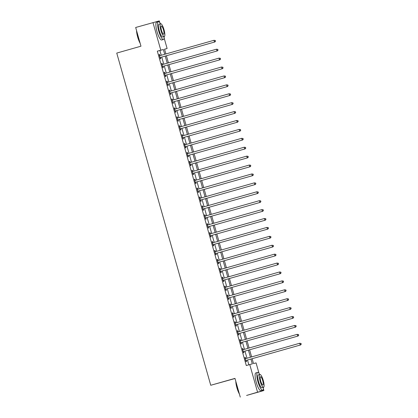 <?xml version="1.0" encoding="UTF-8"?>
<svg xmlns="http://www.w3.org/2000/svg" width="418" height="418" viewBox="0 0 418 418"><rect width="100%" height="100%" fill="white"/><g stroke="black" fill="none" stroke-linecap="round" stroke-linejoin="round"><path stroke-width="0.63" d="M235.005 378.509L210.745 385.271L116.747 53.076L140.97 46.194L135.672 27.478L159.3 20.9L159.78 22.603M164.138 38.007L167.116 48.525L164.551 49.199L165.899 53.953M164.567 49.246L167.116 48.525M252.132 358.712L253.512 363.571L256.072 362.897L259.024 373.331M263.387 388.735L263.889 390.522L257.566 392.183L249.75 364.559L252.315 363.885L250.946 359.046M257.566 392.183L246.589 395.438L263.889 390.522M161.249 55.275L159.895 50.494L157.33 51.168L246.291 365.541L249.75 364.559M248.841 364.82L247.487 360.029M246.981 358.242L244.964 351.12M244.457 349.328L242.44 342.211M241.933 340.419L239.922 333.298M239.415 331.505L237.398 324.389M236.891 322.597L234.879 315.475M234.373 313.688L232.356 306.566M231.849 304.774L229.832 297.658M229.325 295.866L227.314 288.744M226.807 286.952L224.79 279.835M224.283 278.043L222.271 270.921M221.765 269.135L219.748 262.013M219.241 260.221L217.224 253.099M216.723 251.312L214.706 244.19M214.199 242.398L212.182 235.282M211.675 233.49L209.664 226.368M209.157 224.576L207.14 217.459M206.633 215.667L204.621 208.545M204.115 206.758L202.098 199.637M201.591 197.845L199.574 190.728M199.067 188.936L197.056 181.814M196.549 180.022L194.532 172.906M194.025 171.114L192.014 163.992M191.507 162.205L189.49 155.083M188.983 153.291L186.966 146.169M186.465 144.382L184.448 137.261M183.941 135.469L181.924 128.352M181.417 126.56L179.406 119.438M178.899 117.646L176.882 110.53M176.375 108.737L174.363 101.616M173.857 99.829L171.84 92.707M171.333 90.915L169.316 83.793M168.809 82.006L166.798 74.885M166.291 73.093L164.274 65.976M163.767 64.184L161.756 57.062M159.906 55.568L159.577 54.408L159.154 54.523L160.36 58.797L160.789 58.687L160.46 57.527M162.43 64.477L162.1 63.317L161.672 63.431L162.884 67.711L163.313 67.596L162.983 66.436M164.948 73.39L164.624 72.23L164.196 72.34L165.403 76.619L165.831 76.504L165.502 75.35M167.472 82.299L167.143 81.139L166.714 81.254L167.926 85.528L168.355 85.418L168.026 84.258M169.995 91.213L169.666 90.053L169.238 90.163L170.45 94.442L170.873 94.327L170.549 93.167M172.514 100.121L172.185 98.962L171.761 99.076L172.968 103.35L173.397 103.241L173.068 102.081M175.037 109.03L174.708 107.875L174.28 107.985L175.492 112.264L175.921 112.149L175.591 110.989M177.556 117.944L177.232 116.784L176.804 116.894L178.011 121.173L178.439 121.063L178.11 119.903M180.08 126.853L179.75 125.693L179.322 125.808L180.534 130.082L180.963 129.972L180.633 128.812M182.603 135.766L182.274 134.606L181.846 134.716L183.058 138.995L183.481 138.88L183.157 137.721M185.122 144.675L184.793 143.515L184.369 143.63L185.576 147.904L186.005 147.794L185.676 146.634M187.645 153.589L187.316 152.429L186.888 152.539L188.1 156.818L188.528 156.703L188.199 155.543M190.164 162.498L189.835 161.338L189.411 161.452L190.618 165.727L191.047 165.617L190.718 164.457M192.688 171.406L192.358 170.246L191.93 170.361L193.142 174.64L193.571 174.525L193.241 173.365M195.206 180.32L194.882 179.16L194.454 179.27L195.666 183.549L196.089 183.434L195.76 182.279M197.73 189.229L197.4 188.069L196.972 188.184L198.184 192.458L198.613 192.348L198.284 191.188M200.253 198.142L199.924 196.982L199.496 197.092L200.708 201.371L201.131 201.257L200.807 200.097M202.772 207.051L202.443 205.891L202.019 206.006L203.226 210.28L203.655 210.17L203.326 209.01M205.295 215.96L204.966 214.805L204.538 214.915L205.75 219.194L206.178 219.079L205.849 217.919M207.814 224.874L207.49 223.714L207.062 223.823L208.268 228.103L208.697 227.993L208.368 226.833M210.338 233.782L210.008 232.622L209.58 232.737L210.792 237.011L211.221 236.901L210.891 235.742M212.861 242.696L212.532 241.536L212.104 241.646L213.316 245.925L213.739 245.81L213.415 244.65M215.38 251.605L215.051 250.445L214.627 250.56L215.834 254.834L216.263 254.724L215.934 253.564M217.903 260.519L217.574 259.359L217.146 259.468L218.358 263.748L218.786 263.633L218.457 262.473M220.422 269.427L220.093 268.267L219.669 268.382L220.876 272.656L221.305 272.546L220.976 271.386M222.946 278.336L222.616 277.176L222.188 277.291L223.4 281.57L223.829 281.455L223.499 280.295M225.464 287.25L225.14 286.09L224.712 286.199L225.924 290.479L226.347 290.369L226.018 289.209M227.988 296.158L227.658 294.998L227.23 295.113L228.442 299.387L228.871 299.278L228.541 298.118M230.511 305.072L230.182 303.912L229.754 304.022L230.966 308.301L231.389 308.186L231.065 307.026M233.03 313.981L232.701 312.821L232.277 312.936L233.484 317.21L233.913 317.1L233.584 315.94M235.553 322.895L235.224 321.735L234.796 321.844L236.008 326.124L236.436 326.009L236.107 324.849M238.072 331.803L237.748 330.643L237.319 330.753L238.526 335.032L238.955 334.922L238.626 333.763M240.596 340.712L240.266 339.552L239.838 339.667L241.05 343.946L241.479 343.831L241.149 342.671M243.119 349.626L242.79 348.466L242.362 348.575L243.574 352.855L243.997 352.74L243.673 351.58M245.638 358.534L245.309 357.374L244.885 357.489L246.092 361.763L246.521 361.654L246.192 360.494M240.266 397.1L234.968 378.389L210.745 385.271M157.33 51.168L160.794 50.186L152.978 22.562M164.708 54.288L163.354 49.512L160.794 50.186M250.439 357.259L248.423 350.138M247.916 348.346L245.904 341.224M245.397 339.437L243.38 332.315M242.874 330.523L240.857 323.407M240.35 321.614L238.338 314.493M237.832 312.701L235.815 305.584M235.308 303.792L233.296 296.67M232.789 294.883L230.773 287.762M230.266 285.969L228.254 278.848M227.747 277.061L225.73 269.939M225.224 268.147L223.207 261.031M222.7 259.238L220.688 252.117M220.181 250.33L218.165 243.208M217.658 241.416L215.646 234.294M215.139 232.507L213.123 225.386M212.616 223.593L210.599 216.477M210.092 214.685L208.08 207.563M207.574 205.771L205.557 198.654M205.05 196.862L203.038 189.741M202.531 187.954L200.515 180.832M200.008 179.04L197.996 171.918M197.489 170.131L195.472 163.01M194.966 161.217L192.949 154.101M192.442 152.309L190.43 145.187M189.924 143.4L187.907 136.278M187.4 134.486L185.388 127.365M184.881 125.578L182.865 118.456M182.358 116.664L180.341 109.547M179.834 107.755L177.822 100.633M177.316 98.841L175.299 91.725M174.792 89.933L172.78 82.811M172.273 81.024L170.257 73.902M169.75 72.11L167.733 64.989M167.231 63.202L165.214 56.08M166.406 55.74L168.417 62.862M168.924 64.654L170.941 71.771M171.448 73.563L173.46 80.684M173.966 82.477L175.983 89.593M176.49 91.385L178.507 98.507M179.014 100.294L181.025 107.416M181.532 109.208L183.549 116.329M184.056 118.116L186.067 125.238M186.574 127.03L188.591 134.147M189.098 135.939L191.11 143.06M191.616 144.853L193.633 151.969M194.14 153.761L196.157 160.883M196.664 162.67L198.675 169.792M199.182 171.584L201.199 178.7M201.706 180.492L203.718 187.614M204.224 189.406L206.241 196.523M206.748 198.315L208.765 205.437M209.272 207.224L211.283 214.345M211.79 216.137L213.807 223.259M214.314 225.046L216.325 232.168M216.832 233.96L218.849 241.076M219.356 242.868L221.368 249.99M221.874 251.782L223.891 258.899M224.398 260.691L226.415 267.813M226.922 269.6L228.933 276.721M229.44 278.513L231.457 285.63M231.964 287.422L233.975 294.544M234.482 296.336L236.499 303.452M237.006 305.245L239.023 312.366M239.53 314.153L241.541 321.275M242.048 323.067L244.065 330.189M244.572 331.976L246.583 339.097M247.09 340.889L249.107 348.006M249.614 349.798L251.631 356.92M159.895 50.494L163.354 49.512M159.154 54.528L159.577 54.408M161.677 63.442L162.1 63.317M164.196 72.351L164.624 72.23M166.719 81.259L167.143 81.139M169.238 90.173L169.666 90.053M171.761 99.082L172.185 98.962M174.285 107.996L174.708 107.875M176.804 116.904L177.232 116.784M179.327 125.813L179.75 125.693M181.846 134.727L182.274 134.606M184.369 143.635L184.793 143.515M186.893 152.549L187.316 152.429M189.411 161.458L189.835 161.338M191.935 170.372L192.358 170.246M194.454 179.28L194.882 179.16M196.977 188.189L197.4 188.069M199.496 197.103L199.924 196.982M202.019 206.011L202.443 205.891M204.543 214.925L204.966 214.805M207.062 223.834L207.49 223.714M209.585 232.748L210.008 232.622M212.104 241.656L212.532 241.536M214.627 250.565L215.051 250.445M217.151 259.479L217.574 259.359M219.669 268.387L220.093 268.267M222.193 277.301L222.616 277.176M224.712 286.21L225.14 286.09M227.235 295.118L227.658 294.998M229.759 304.032L230.182 303.912M232.277 312.941L232.701 312.821M234.801 321.855L235.224 321.735M237.319 330.763L237.748 330.643M239.843 339.677L240.266 339.552M242.362 348.586L242.79 348.466M244.885 357.495L245.309 357.374M160.355 57.454L214.904 41.957L160.355 57.454A0.742 0.721 -104.7 0 0 160.11 57.574L160.037 57.637M215.354 41.246L214.476 42.072L213.974 40.29L215.322 40.489L215.354 41.246L215.322 40.489M159.477 55.678L159.577 55.693A0.742 0.721 -104.7 0 0 159.848 55.667L213.974 40.29L215.15 40.536M160.784 57.339A0.742 0.721 -104.7 0 0 160.538 57.465L160.089 57.825M159.43 55.51L160.005 55.578A0.742 0.721 -104.7 0 0 160.172 55.578M214.904 41.957L215.526 41.204M162.879 66.363L217.423 50.871L162.879 66.363A0.742 0.721 -104.7 0 0 162.633 66.488L162.555 66.551M217.872 50.16L216.999 50.98L216.493 49.199L217.841 49.402L217.872 50.16L217.841 49.402M162.001 64.591L162.1 64.602A0.742 0.721 -104.7 0 0 162.362 64.586L216.493 49.199L217.673 49.444M163.302 66.248A0.742 0.721 -104.7 0 0 163.062 66.373L162.607 66.734M161.954 64.424L162.529 64.492A0.742 0.721 -104.7 0 0 162.691 64.492M217.423 50.871L218.044 50.113M165.397 75.271L219.946 59.779L165.397 75.271A0.742 0.721 -104.7 0 0 165.152 75.397L165.079 75.459M220.396 59.069L219.518 59.894L219.016 58.112L220.364 58.311L220.396 59.069L220.364 58.311M164.525 73.5L164.619 73.516A0.742 0.721 -104.7 0 0 164.896 73.49L219.016 58.112L220.192 58.358M165.826 75.162A0.742 0.721 -104.7 0 0 165.58 75.287L165.131 75.642M164.478 73.333L165.047 73.401A0.742 0.721 -104.7 0 0 165.214 73.401M219.946 59.779L220.568 59.022M167.921 84.185L222.47 68.693L167.921 84.185A0.742 0.721 -104.7 0 0 167.675 84.311L167.597 84.368M222.919 67.977L222.042 68.803L221.535 67.021L222.888 67.22L222.919 67.977L222.888 67.22M167.043 82.414L167.143 82.424A0.742 0.721 -104.7 0 0 167.404 82.403L221.535 67.021L222.716 67.267M168.349 84.07A0.742 0.721 -104.7 0 0 168.104 84.196L167.649 84.556M166.996 82.247L167.571 82.309A0.742 0.721 -104.7 0 0 167.733 82.309M222.47 68.693L223.087 67.935M170.439 93.094L224.988 77.602L170.439 93.094A0.742 0.721 -104.7 0 0 170.199 93.219L170.121 93.282M225.438 76.891L224.56 77.717L224.058 75.935L225.406 76.133L225.438 76.891L225.406 76.133M169.567 91.323L169.666 91.333A0.742 0.721 -104.7 0 0 169.938 91.312L224.058 75.935L225.239 76.175M170.868 92.984A0.742 0.721 -104.7 0 0 170.622 93.109L170.173 93.465M169.52 91.155L170.089 91.223A0.742 0.721 -104.7 0 0 170.257 91.223M224.988 77.602L225.61 76.844M140.155 43.32A9.039 2.158 -105.9 0 1 137.694 37.134A9.039 2.158 -105.9 0 1 136.555 30.598M136.728 31.198A9.259 2.21 74.1 0 0 137.851 37.087A9.259 2.21 74.1 0 0 139.983 42.714M160.538 23.753A9.259 2.21 74.1 0 0 158.354 21.679A9.259 2.21 74.1 0 0 158.751 31.146A9.259 2.21 74.1 0 0 163.417 39.496A9.259 2.21 74.1 0 0 164.185 36.58M158.354 21.679L156.625 22.17A9.259 2.21 74.1 0 0 157.022 31.643A9.259 2.21 74.1 0 0 161.688 39.987L163.417 39.496M164.3 36.549L162.706 36.998A6.667 1.588 -105.9 0 1 159.347 30.989A6.667 1.588 -105.9 0 1 159.065 24.171L160.653 23.721A6.667 1.588 74.1 0 0 160.94 30.54A6.667 1.588 74.1 0 0 164.3 36.549A6.667 1.588 74.1 0 0 164.018 29.73A6.667 1.588 74.1 0 0 160.653 23.721M161.489 30.394A4.295 1.024 74.1 0 0 163.652 34.266A4.295 1.024 74.1 0 0 163.469 29.871A4.295 1.024 74.1 0 0 161.301 26A4.295 1.024 74.1 0 0 161.489 30.394M239.404 394.049A9.039 2.158 -105.9 0 1 236.938 387.862A9.039 2.158 -105.9 0 1 235.804 381.326M235.971 381.927A9.259 2.21 74.1 0 0 237.095 387.815A9.259 2.21 74.1 0 0 239.232 393.442M259.782 374.481A9.259 2.21 74.1 0 0 257.603 372.407A9.259 2.21 74.1 0 0 257.995 381.88A9.259 2.21 74.1 0 0 262.666 390.224A9.259 2.21 74.1 0 0 263.429 387.308M257.603 372.407L255.868 372.898A9.259 2.21 74.1 0 0 256.265 382.371A9.259 2.21 74.1 0 0 260.931 390.715L262.666 390.224M263.549 387.277L261.955 387.732A6.667 1.588 -105.9 0 1 258.596 381.723A6.667 1.588 -105.9 0 1 258.308 374.904L259.902 374.45A6.667 1.588 74.1 0 0 260.184 381.268A6.667 1.588 74.1 0 0 263.549 387.277A6.667 1.588 74.1 0 0 263.262 380.458A6.667 1.588 74.1 0 0 259.902 374.45M260.733 381.122A4.295 1.024 74.1 0 0 262.901 384.999A4.295 1.024 74.1 0 0 262.713 380.605A4.295 1.024 74.1 0 0 260.55 376.733A4.295 1.024 74.1 0 0 260.733 381.122M172.963 102.008L227.512 86.516L172.963 102.008A0.742 0.721 -104.7 0 0 172.718 102.133L172.639 102.191M227.962 85.8L227.084 86.625L226.577 84.844L227.93 85.042L227.962 85.8L227.93 85.042M172.085 100.236L172.185 100.247A0.742 0.721 -104.7 0 0 172.446 100.226L226.577 84.844L227.758 85.089M173.392 101.893A0.742 0.721 -104.7 0 0 173.146 102.018L172.691 102.379M172.038 100.064L172.613 100.132A0.742 0.721 -104.7 0 0 172.775 100.132M227.512 86.516L228.129 85.758M175.482 110.916L230.031 95.424L175.482 110.916A0.742 0.721 -104.7 0 0 175.241 111.042L175.163 111.104M230.48 94.714L229.607 95.534L229.101 93.752L230.449 93.956L230.48 94.714L230.449 93.956M174.609 109.145L174.708 109.155A0.742 0.721 -104.7 0 0 174.98 109.135L229.101 93.752L230.281 93.998M175.91 110.807A0.742 0.721 -104.7 0 0 175.67 110.927L175.215 111.287M174.562 108.978L175.137 109.046A0.742 0.721 -104.7 0 0 175.299 109.046M230.031 95.424L230.652 94.667M178.005 119.825L232.554 104.333L178.005 119.825A0.742 0.721 -104.7 0 0 177.76 119.95L177.687 120.013M233.004 103.622L232.126 104.448L231.624 102.666L232.972 102.865L233.004 103.622L232.972 102.865M177.133 118.054L177.227 118.069A0.742 0.721 -104.7 0 0 177.504 118.043L231.624 102.666L232.8 102.912M178.434 119.715A0.742 0.721 -104.7 0 0 178.188 119.841L177.739 120.196M177.08 117.886L177.655 117.954A0.742 0.721 -104.7 0 0 177.822 117.954M232.554 104.333L233.176 103.58M180.529 128.739L235.073 113.247L180.529 128.739A0.742 0.721 -104.7 0 0 180.283 128.864L180.205 128.927M235.522 112.536L234.65 113.356L234.143 111.575L235.496 111.778L235.522 112.536L235.496 111.778M179.651 126.967L179.75 126.978A0.742 0.721 -104.7 0 0 180.022 126.957L234.143 111.575L235.324 111.82M180.952 128.624A0.742 0.721 -104.7 0 0 180.712 128.749L180.257 129.11M179.604 126.8L180.179 126.868A0.742 0.721 -104.7 0 0 180.341 126.863M235.073 113.247L235.695 112.489M183.047 137.647L237.596 122.155L183.047 137.647A0.742 0.721 -104.7 0 0 182.807 137.773L182.729 137.835M238.046 121.445L237.168 122.27L236.666 120.488L238.014 120.687L238.046 121.445L238.014 120.687M182.175 135.876L182.269 135.887A0.742 0.721 -104.7 0 0 182.53 135.871L236.666 120.488L237.842 120.734M183.476 137.538A0.742 0.721 -104.7 0 0 183.23 137.663L182.781 138.018M182.128 135.709L182.697 135.777A0.742 0.721 -104.7 0 0 182.865 135.777M237.596 122.155L238.218 121.398M185.571 146.561L240.12 131.069L185.571 146.561A0.742 0.721 -104.7 0 0 185.326 146.687L185.247 146.744M240.569 130.353L239.692 131.179L239.185 129.397L240.538 129.596L240.569 130.353L240.538 129.596M184.693 144.79L184.793 144.8A0.742 0.721 -104.7 0 0 185.064 144.78L239.185 129.397L240.366 129.643M186 146.446A0.742 0.721 -104.7 0 0 185.754 146.572L185.299 146.932M184.646 144.623L185.221 144.685A0.742 0.721 -104.7 0 0 185.383 144.685M240.12 131.069L240.737 130.311M188.09 155.47L242.639 139.978L188.09 155.47A0.742 0.721 -104.7 0 0 187.849 155.595L187.771 155.658M243.088 139.267L242.21 140.093L241.708 138.306L243.057 138.51L243.088 139.267L243.057 138.51M187.217 153.699L187.316 153.709A0.742 0.721 -104.7 0 0 187.572 153.693L241.708 138.306L242.889 138.551M188.518 155.36A0.742 0.721 -104.7 0 0 188.278 155.486L187.823 155.841M187.17 153.531L187.739 153.599A0.742 0.721 -104.7 0 0 187.907 153.599M242.639 139.978L243.26 139.22M190.613 164.384L245.162 148.886L190.613 164.384A0.742 0.721 -104.7 0 0 190.368 164.504L190.294 164.567M245.612 148.176L244.734 149.001L244.232 147.22L245.58 147.418L245.612 148.176L245.58 147.418M189.735 162.607L189.835 162.623A0.742 0.721 -104.7 0 0 190.106 162.597L244.232 147.22L245.408 147.465M191.042 164.269A0.742 0.721 -104.7 0 0 190.796 164.394L190.347 164.755M189.688 162.44L190.263 162.508A0.742 0.721 -104.7 0 0 190.43 162.508M245.162 148.886L245.784 148.134M193.137 173.292L247.681 157.8L193.137 173.292A0.742 0.721 -104.7 0 0 192.891 173.418L192.813 173.48M248.13 157.09L247.257 157.91L246.751 156.128L248.099 156.332L248.13 157.09L248.099 156.332M192.259 171.521L192.358 171.532A0.742 0.721 -104.7 0 0 192.62 171.516L246.751 156.128L247.931 156.374M193.56 173.177A0.742 0.721 -104.7 0 0 193.32 173.303L192.865 173.663M192.212 171.354L192.787 171.422A0.742 0.721 -104.7 0 0 192.949 171.422M247.681 157.8L248.302 157.043M195.655 182.201L250.204 166.709L195.655 182.201A0.742 0.721 -104.7 0 0 195.415 182.326L195.337 182.389M250.654 165.998L249.776 166.824L249.274 165.042L250.622 165.241L250.654 165.998L250.622 165.241M194.783 180.43L194.877 180.445A0.742 0.721 -104.7 0 0 195.154 180.419L249.274 165.042L250.45 165.288M196.084 182.091A0.742 0.721 -104.7 0 0 195.838 182.217L195.389 182.572M194.736 180.262L195.305 180.33A0.742 0.721 -104.7 0 0 195.472 180.33M250.204 166.709L250.826 165.951M198.179 191.115L252.728 175.623L198.179 191.115A0.742 0.721 -104.7 0 0 197.933 191.24L197.855 191.298M253.177 174.912L252.3 175.732L251.793 173.951L253.146 174.149L253.177 174.912L253.146 174.149M197.301 189.344L197.4 189.354A0.742 0.721 -104.7 0 0 197.662 189.333L251.793 173.951L252.974 174.196M198.607 191A0.742 0.721 -104.7 0 0 198.362 191.125L197.907 191.486M197.254 189.176L197.829 189.239A0.742 0.721 -104.7 0 0 197.991 189.239M252.728 175.623L253.345 174.865M200.697 200.023L255.246 184.531L200.697 200.023A0.742 0.721 -104.7 0 0 200.457 200.149L200.379 200.212M255.696 183.821L254.818 184.646L254.316 182.865L255.664 183.063L255.696 183.821L255.664 183.063M199.825 198.252L199.924 198.263A0.742 0.721 -104.7 0 0 200.196 198.242L254.316 182.865L255.497 183.105M201.126 199.914A0.742 0.721 -104.7 0 0 200.88 200.039L200.431 200.394M199.778 198.085L200.347 198.153A0.742 0.721 -104.7 0 0 200.515 198.153M255.246 184.531L255.868 183.774M203.221 208.937L257.77 193.445L203.221 208.937A0.742 0.721 -104.7 0 0 202.976 209.063L202.897 209.12M258.219 192.729L257.342 193.555L256.835 191.773L258.188 191.972L258.219 192.729L258.188 191.972M202.343 207.166L202.443 207.176A0.742 0.721 -104.7 0 0 202.704 207.156L256.835 191.773L258.016 192.019M203.65 208.822A0.742 0.721 -104.7 0 0 203.404 208.948L202.949 209.308M202.296 206.994L202.871 207.062A0.742 0.721 -104.7 0 0 203.033 207.062M257.77 193.445L258.387 192.688M205.745 217.846L260.289 202.354L205.745 217.846A0.742 0.721 -104.7 0 0 205.499 217.971L205.421 218.034M260.738 201.643L259.865 202.464L259.359 200.682L260.707 200.886L260.738 201.643L260.707 200.886M204.867 216.075L204.966 216.085A0.742 0.721 -104.7 0 0 205.238 216.064L259.359 200.682L260.539 200.927M206.168 217.736A0.742 0.721 -104.7 0 0 205.928 217.856L205.473 218.217M204.82 215.907L205.395 215.975A0.742 0.721 -104.7 0 0 205.557 215.975M260.289 202.354L260.91 201.596M208.263 226.76L262.812 211.262L208.263 226.76A0.742 0.721 -104.7 0 0 208.018 226.88L207.945 226.943M263.262 210.552L262.384 211.377L261.882 209.596L263.23 209.794L263.262 210.552L263.23 209.794M207.391 224.983L207.485 224.999A0.742 0.721 -104.7 0 0 207.762 224.973L261.882 209.596L263.058 209.841M208.692 226.645A0.742 0.721 -104.7 0 0 208.446 226.77L207.997 227.126M207.344 224.816L207.913 224.884A0.742 0.721 -104.7 0 0 208.08 224.884M262.812 211.262L263.434 210.51M210.787 235.668L265.331 220.176L210.787 235.668A0.742 0.721 -104.7 0 0 210.541 235.794L210.463 235.856M265.78 219.466L264.907 220.286L264.401 218.504L265.754 218.708L265.78 219.466L265.754 218.708M209.909 233.897L210.008 233.908A0.742 0.721 -104.7 0 0 210.27 233.892L264.401 218.504L265.582 218.75M211.21 235.553A0.742 0.721 -104.7 0 0 210.97 235.679L210.515 236.039M209.862 233.73L210.437 233.798A0.742 0.721 -104.7 0 0 210.599 233.793M265.331 220.176L265.952 219.419M213.305 244.577L267.854 229.085L213.305 244.577A0.742 0.721 -104.7 0 0 213.065 244.702L212.987 244.765M268.304 228.374L267.426 229.2L266.924 227.418L268.272 227.617L268.304 228.374L268.272 227.617M212.433 242.806L212.532 242.816A0.742 0.721 -104.7 0 0 212.804 242.795L266.924 227.418L268.1 227.664M213.734 244.467A0.742 0.721 -104.7 0 0 213.488 244.593L213.039 244.948M212.386 242.639L212.955 242.706A0.742 0.721 -104.7 0 0 213.123 242.706M267.854 229.085L268.476 228.327M215.829 253.491L270.378 237.999L215.829 253.491A0.742 0.721 -104.7 0 0 215.583 253.616L215.505 253.674M270.827 237.283L269.95 238.108L269.443 236.327L270.796 236.525L270.827 237.283L270.796 236.525M214.951 251.72L215.051 251.73A0.742 0.721 -104.7 0 0 215.312 251.709L269.443 236.327L270.624 236.572M216.258 253.376A0.742 0.721 -104.7 0 0 216.012 253.501L215.557 253.862M214.904 251.552L215.479 251.615A0.742 0.721 -104.7 0 0 215.641 251.615M270.378 237.999L270.995 237.241M218.348 262.399L272.897 246.907L218.348 262.399A0.742 0.721 -104.7 0 0 218.107 262.525L218.029 262.588M273.346 246.197L272.468 247.022L271.966 245.235L273.315 245.439L273.346 246.197L273.315 245.439M217.475 260.628L217.574 260.639A0.742 0.721 -104.7 0 0 217.846 260.618L271.966 245.235L273.147 245.481M218.776 262.29A0.742 0.721 -104.7 0 0 218.536 262.415L218.081 262.77M217.428 260.461L217.997 260.529A0.742 0.721 -104.7 0 0 218.165 260.529M272.897 246.907L273.518 246.15M220.871 271.313L275.42 255.816L220.871 271.313A0.742 0.721 -104.7 0 0 220.626 271.439L220.552 271.496M275.87 255.105L274.992 255.931L274.49 254.149L275.838 254.348L275.87 255.105L275.838 254.348M219.999 269.542L220.093 269.553A0.742 0.721 -104.7 0 0 220.354 269.532L274.49 254.149L275.666 254.395M221.3 271.198A0.742 0.721 -104.7 0 0 221.054 271.324L220.605 271.684M219.946 269.37L220.521 269.438A0.742 0.721 -104.7 0 0 220.688 269.438M275.42 255.816L276.042 255.064M223.395 280.222L277.939 264.73L223.395 280.222A0.742 0.721 -104.7 0 0 223.149 280.347L223.071 280.41M278.388 264.019L277.515 264.84L277.009 263.058L278.362 263.262L278.388 264.019L278.362 263.262M222.517 278.451L222.616 278.461A0.742 0.721 -104.7 0 0 222.888 278.44L277.009 263.058L278.189 263.303M223.818 280.112A0.742 0.721 -104.7 0 0 223.578 280.232L223.123 280.593M222.47 278.284L223.045 278.351A0.742 0.721 -104.7 0 0 223.207 278.351M277.939 264.73L278.56 263.972M225.913 289.131L280.462 273.638L225.913 289.131A0.742 0.721 -104.7 0 0 225.673 289.256L225.595 289.319M280.912 272.928L280.034 273.753L279.532 271.972L280.88 272.17L280.912 272.928L280.88 272.17M225.041 287.359L225.135 287.375A0.742 0.721 -104.7 0 0 225.396 287.354L279.532 271.972L280.708 272.217M226.342 289.021A0.742 0.721 -104.7 0 0 226.096 289.146L225.647 289.502M224.994 287.192L225.563 287.26A0.742 0.721 -104.7 0 0 225.73 287.26M280.462 273.638L281.084 272.881M228.437 298.044L282.986 282.552L228.437 298.044A0.742 0.721 -104.7 0 0 228.191 298.17L228.113 298.227M283.435 281.842L282.558 282.662L282.051 280.88L283.404 281.079L283.435 281.842L283.404 281.079M227.559 296.273L227.658 296.284A0.742 0.721 -104.7 0 0 227.93 296.263L282.051 280.88L283.232 281.126M228.865 297.93A0.742 0.721 -104.7 0 0 228.62 298.055L228.165 298.415M227.512 296.106L228.087 296.169A0.742 0.721 -104.7 0 0 228.249 296.169M282.986 282.552L283.603 281.795M230.955 306.953L285.504 291.461L230.955 306.953A0.742 0.721 -104.7 0 0 230.715 307.078L230.637 307.141M285.954 290.75L285.076 291.576L284.574 289.794L285.922 289.993L285.954 290.75L285.922 289.993M230.083 305.182L230.182 305.192A0.742 0.721 -104.7 0 0 230.438 305.177L284.574 289.794L285.755 290.035M231.384 306.843A0.742 0.721 -104.7 0 0 231.138 306.969L230.689 307.324M230.036 305.015L230.605 305.083A0.742 0.721 -104.7 0 0 230.773 305.083M285.504 291.461L286.126 290.703M233.479 315.867L288.028 300.375L233.479 315.867A0.742 0.721 -104.7 0 0 233.234 315.992L233.155 316.05M288.477 299.659L287.6 300.485L287.093 298.703L288.446 298.901L288.477 299.659L288.446 298.901M232.601 314.096L232.701 314.106A0.742 0.721 -104.7 0 0 232.972 314.085L287.093 298.703L288.274 298.948M233.908 315.752A0.742 0.721 -104.7 0 0 233.662 315.877L233.207 316.238M232.554 313.923L233.129 313.991A0.742 0.721 -104.7 0 0 233.291 313.991M288.028 300.375L288.645 299.617M236.003 324.776L290.547 309.283L236.003 324.776A0.742 0.721 -104.7 0 0 235.757 324.901L235.679 324.964M290.996 308.573L290.123 309.393L289.617 307.611L290.965 307.815L290.996 308.573L290.965 307.815M235.125 323.004L235.224 323.015A0.742 0.721 -104.7 0 0 235.496 322.994L289.617 307.611L290.797 307.857M236.426 324.666A0.742 0.721 -104.7 0 0 236.186 324.791L235.731 325.147M235.078 322.837L235.653 322.905A0.742 0.721 -104.7 0 0 235.815 322.905M290.547 309.283L291.168 308.526M238.521 333.689L293.07 318.192L238.521 333.689A0.742 0.721 -104.7 0 0 238.276 333.81L238.203 333.872M293.52 317.481L292.642 318.307L292.14 316.525L293.488 316.724L293.52 317.481L293.488 316.724M237.649 331.913L237.743 331.929A0.742 0.721 -104.7 0 0 238.02 331.902L292.14 316.525L293.316 316.771M238.95 333.574A0.742 0.721 -104.7 0 0 238.704 333.7L238.255 334.055M237.602 331.746L238.171 331.814A0.742 0.721 -104.7 0 0 238.338 331.814M293.07 318.192L293.692 317.44M241.045 342.598L295.594 327.106L241.045 342.598A0.742 0.721 -104.7 0 0 240.799 342.723L240.721 342.786M296.043 326.395L295.165 327.216L294.659 325.434L296.012 325.638L296.043 326.395L296.012 325.638M240.167 340.827L240.266 340.837A0.742 0.721 -104.7 0 0 240.528 340.822L294.659 325.434L295.839 325.679M241.468 342.483A0.742 0.721 -104.7 0 0 241.228 342.608L240.773 342.969M240.12 340.66L240.695 340.727A0.742 0.721 -104.7 0 0 240.857 340.722M295.594 327.106L296.21 326.348M243.563 351.507L298.112 336.015L243.563 351.507A0.742 0.721 -104.7 0 0 243.323 351.632L243.245 351.695M298.562 335.304L297.684 336.129L297.182 334.348L298.53 334.546L298.562 335.304L298.53 334.546M242.691 349.735L242.79 349.746A0.742 0.721 -104.7 0 0 243.062 349.725L297.182 334.348L298.358 334.593M243.992 351.397A0.742 0.721 -104.7 0 0 243.746 351.522L243.297 351.878M242.644 349.568L243.213 349.636A0.742 0.721 -104.7 0 0 243.38 349.636M298.112 336.015L298.734 335.257M246.087 360.42L300.636 344.928L246.087 360.42A0.742 0.721 -104.7 0 0 245.841 360.546L245.763 360.603M301.085 344.213L300.208 345.038L299.701 343.256L301.054 343.455L301.085 344.213L301.054 343.455M245.209 358.649L245.309 358.66A0.742 0.721 -104.7 0 0 245.57 358.639L299.701 343.256L300.882 343.502M246.516 360.306A0.742 0.721 -104.7 0 0 246.27 360.431L245.815 360.791M245.162 358.482L245.737 358.545A0.742 0.721 -104.7 0 0 245.899 358.545M300.636 344.928L301.253 344.171M159.577 55.693L160.005 55.578M160.11 57.574L160.538 57.465M162.1 64.602L162.529 64.492M162.633 66.488L163.062 66.373M164.619 73.516L165.047 73.401M165.152 75.397L165.58 75.287M167.143 82.424L167.571 82.309M167.675 84.311L168.104 84.196M169.666 91.333L170.089 91.223M170.199 93.219L170.622 93.109M172.185 100.247L172.613 100.132M172.718 102.133L173.146 102.018M174.708 109.155L175.137 109.046M175.241 111.042L175.67 110.927M177.227 118.069L177.655 117.954M177.76 119.95L178.188 119.841M179.75 126.978L180.179 126.868M180.283 128.864L180.712 128.749M182.269 135.887L182.697 135.777M182.807 137.773L183.23 137.663M184.793 144.8L185.221 144.685M185.326 146.687L185.754 146.572M187.316 153.709L187.739 153.599M187.849 155.595L188.278 155.486M189.835 162.623L190.263 162.508M190.368 164.504L190.796 164.394M192.358 171.532L192.787 171.422M192.891 173.418L193.32 173.303M194.877 180.445L195.305 180.33M195.415 182.326L195.838 182.217M197.4 189.354L197.829 189.239M197.933 191.24L198.362 191.125M199.924 198.263L200.347 198.153M200.457 200.149L200.88 200.039M202.443 207.176L202.871 207.062M202.976 209.063L203.404 208.948M204.966 216.085L205.395 215.975M205.499 217.971L205.928 217.856M207.485 224.999L207.913 224.884M208.018 226.88L208.446 226.77M210.008 233.908L210.437 233.798M210.541 235.794L210.97 235.679M212.532 242.816L212.955 242.706M213.065 244.702L213.488 244.593M215.051 251.73L215.479 251.615M215.583 253.616L216.012 253.501M217.574 260.639L217.997 260.529M218.107 262.525L218.536 262.415M220.093 269.553L220.521 269.438M220.626 271.439L221.054 271.324M222.616 278.461L223.045 278.351M223.149 280.347L223.578 280.232M225.135 287.375L225.563 287.26M225.673 289.256L226.096 289.146M227.658 296.284L228.087 296.169M228.191 298.17L228.62 298.055M230.182 305.192L230.605 305.083M230.715 307.078L231.138 306.969M232.701 314.106L233.129 313.991M233.234 315.992L233.662 315.877M235.224 323.015L235.653 322.905M235.757 324.901L236.186 324.791M237.743 331.929L238.171 331.814M238.276 333.81L238.704 333.7M240.266 340.837L240.695 340.727M240.799 342.723L241.228 342.608M242.79 349.746L243.213 349.636M243.323 351.632L243.746 351.522M245.309 358.66L245.737 358.545M245.841 360.546L246.27 360.431"/></g></svg>
